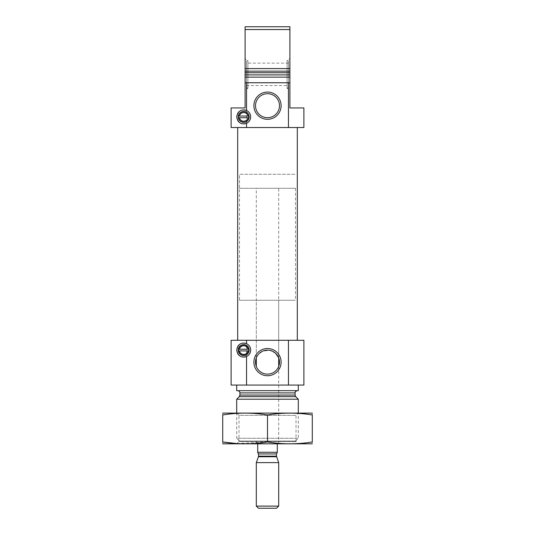 <?xml version="1.0" encoding="UTF-8"?>
<svg xmlns="http://www.w3.org/2000/svg" width="535" height="535" viewBox="0 0 535 535"><rect width="100%" height="100%" fill="white"/><g stroke="black" fill="none" stroke-linecap="round" stroke-linejoin="round"><path stroke-width="0.4" stroke-dasharray="2.67 2.01" d="M257.703 443.863L256.305 443.863L257.703 443.863L257.703 452.262L277.297 452.262L257.703 452.262L277.297 452.262L277.297 443.863L278.695 443.863L278.695 366.408A11.991 11.991 0 0 0 278.695 357.835L278.695 188.273L256.305 188.273L278.695 188.273M275.612 353.287L269.874 350.378L262.866 351.06L258.117 354.651L256.305 357.835A11.991 11.991 0 0 0 256.305 366.408C256.479 367.779 260.652 374.426 267.527 374.112C274.368 374.4 278.528 367.766 278.695 366.408L278.695 441.061L256.305 441.061L278.695 441.061M288.452 82.738L288.452 127.531L303.893 127.531L303.893 107.936L289.896 107.936L289.896 82.738L245.104 82.738L289.896 82.738L245.104 82.738L245.104 77.14L289.896 77.14L245.104 77.14L289.896 77.14L289.896 68.6L245.104 68.6L245.104 77.14M288.452 127.531L231.107 127.531L231.107 107.936L245.104 107.936L245.104 82.738M246.548 127.531L246.548 82.738M289.896 82.738L289.896 77.14M246.501 61.15L246.501 87.526L246.501 61.15L247.906 60.341L247.906 88.335L247.906 60.341L245.104 58.73L245.104 68.6L245.104 29.552L289.896 29.552L289.896 26.75L245.104 26.75L245.104 29.552M245.104 72.747L289.896 72.747L289.896 89.954L289.896 29.552M249.016 117.205A5.317 5.317 0 0 1 243.545 122.207A5.317 5.317 0 0 1 238.389 116.891A5.317 5.317 0 0 1 243.545 111.574A5.317 5.317 0 0 1 249.016 116.576M237.687 127.531L297.313 127.531L237.687 127.531M248.942 350.398A5.25 5.25 0 0 1 243.545 355.327A5.25 5.25 0 0 1 238.463 349.77M239.506 441.061L295.494 441.061L239.506 441.061L236.704 438.265L298.296 438.265L236.704 438.265L236.704 413.067L298.296 413.067L236.704 413.067L238.978 415.341L296.022 415.341L238.978 415.341L238.978 441.589L296.022 441.589L238.978 441.589L236.704 443.863L298.296 443.863L222.848 443.863M298.296 399.21L236.704 399.21M237.687 390.677L297.313 390.677L237.687 390.677M298.296 390.677L236.704 390.677M236.704 385.073L298.296 385.073L236.704 385.073M288.452 385.073L288.452 340.287L303.893 340.287L303.893 385.073L231.107 385.073L231.107 340.287L246.548 340.287L246.548 385.073M288.452 340.287L246.548 340.287M237.687 340.287L297.313 340.287L237.687 340.287M237.747 353.762A7.002 7.002 0 0 1 237.754 346.399M240.141 344.058A7.002 7.002 0 0 1 243.218 343.102M246.548 343.691A7.002 7.002 0 0 1 246.548 356.477M242.047 356.885A7.002 7.002 0 0 1 240.135 356.103M238.249 350.084A5.457 5.457 0 0 1 246.434 345.356A5.457 5.457 0 0 1 246.434 354.812A5.457 5.457 0 0 1 238.249 350.084M239.446 350.92L247.959 350.92M248.387 350.92A0.562 0.562 0 0 0 248.882 350.626M248.882 349.536A0.562 0.562 0 0 0 248.387 349.241M247.959 349.241L239.446 349.241M239.025 349.241A0.562 0.562 0 0 0 238.53 349.542M238.53 350.626A0.562 0.562 0 0 0 239.025 350.92M237.747 120.569A7.002 7.002 0 0 1 237.754 113.213M240.141 110.872A7.002 7.002 0 0 1 243.218 109.909M246.548 110.498A7.002 7.002 0 0 1 246.548 123.284M242.047 123.692A7.002 7.002 0 0 1 240.135 122.91M238.249 116.891A5.457 5.457 0 0 1 246.434 112.163A5.457 5.457 0 0 1 246.434 121.619A5.457 5.457 0 0 1 238.249 116.891M239.446 117.733L247.959 117.733M248.454 117.733A0.562 0.562 0 0 0 248.949 117.432M248.949 116.342A0.562 0.562 0 0 0 248.454 116.048M247.959 116.048L239.446 116.048M238.951 116.048A0.562 0.562 0 0 0 238.463 116.349M238.463 117.439A0.562 0.562 0 0 0 238.951 117.733M245.104 58.73L245.104 89.954L245.104 74.9L289.896 74.9M288.499 61.15L288.499 87.526L288.499 61.15L287.094 60.341L287.094 88.335L287.094 60.341L289.896 58.73M288.499 87.526L287.094 88.335L289.896 89.954M288.499 85.54L288.499 63.143L288.499 85.54L246.501 85.54L246.501 63.143L246.501 85.54M246.501 87.526L247.906 88.335L245.104 89.954M279.491 105.696A11.991 11.991 0 0 0 261.508 95.31A11.991 11.991 0 0 0 261.508 116.075A11.991 11.991 0 0 0 279.491 105.696M256.305 300.255L278.695 300.255L256.305 300.255L256.305 357.835L256.305 188.273M256.305 441.061L256.305 443.863M239.506 300.255L295.494 300.255L239.506 300.255L239.506 174.276L295.494 174.276L239.506 174.276L295.494 174.276L239.506 174.276L239.506 188.273L295.494 188.273L239.506 188.273M312.152 443.863L236.704 443.863M222.707 441.97C222.707 444.411 222.707 444.411 222.707 441.97L222.707 414.966C222.707 412.525 222.707 412.525 222.707 414.966C237.64 412.518 252.567 412.518 267.5 414.966L267.5 441.97C282.433 444.411 297.36 444.411 312.293 441.97C312.293 444.411 312.293 444.411 312.293 441.97L312.293 414.966C312.293 412.525 312.293 412.525 312.293 414.966C297.36 412.518 282.433 412.518 267.5 414.966M237.005 443.562L267.5 441.97M312.152 413.067L222.848 413.067M278.695 443.863L277.297 443.863M295.494 188.273L295.494 300.255M276.548 508.25L258.452 508.25M278.695 506.103L256.305 506.103M278.695 462.614L256.305 462.614M289.896 71.162L245.104 71.162M295.728 396.649L239.272 396.649M295.073 395.064L239.927 395.064M295.073 392.911L239.927 392.911M276.461 453.941L258.539 453.941M276.562 456.736L258.438 456.736M276.461 456.168L258.539 456.168M295.494 441.061L298.296 438.265L298.296 413.067L296.022 415.341L296.022 441.589L298.296 443.863M288.499 63.143L246.501 63.143M278.695 357.835L278.695 300.255"/><path stroke-width="0.8" d="M278.695 357.835L278.695 366.408L278.695 357.835L275.612 353.287M256.305 366.408L256.305 357.835L256.305 366.408M279.491 362.121A11.991 11.991 0 0 0 261.508 351.736A11.991 11.991 0 0 0 261.508 372.507A11.991 11.991 0 0 0 279.491 362.121M243.218 109.909A7.002 7.002 0 0 1 246.548 110.498C241.252 108.852 237.975 110.979 236.704 116.891C237.961 122.796 241.245 124.929 246.548 123.284L246.548 127.531L231.107 127.531L231.107 107.936L245.104 107.936L245.104 82.738L289.896 82.738L289.896 77.14L245.104 77.14L245.104 68.6L289.896 68.6L289.896 77.14M243.532 123.886A7.002 7.002 0 0 0 246.548 110.498L246.548 82.738M246.548 127.531L303.893 127.531L303.893 107.936L289.896 107.936L289.896 82.738M288.452 127.531L288.452 82.738M245.104 82.738L245.104 77.14M245.104 72.747L289.896 72.747L289.896 29.552L245.104 29.552L245.104 26.75L289.896 26.75L289.896 29.552M289.896 74.9L245.104 74.9L245.104 29.552M238.951 116.048L239.446 116.048A4.34 4.34 0 0 1 247.959 116.048L238.951 116.048L238.396 116.576A5.317 5.317 0 0 0 238.396 117.205L238.951 117.733L248.454 117.733L249.016 117.205A5.317 5.317 0 0 0 249.016 116.576A5.317 5.317 0 0 1 243.706 122.207A5.317 5.317 0 0 1 238.396 117.205A0.562 0.562 0 0 0 238.463 117.439M238.463 116.349A0.562 0.562 0 0 0 238.396 116.576A5.317 5.317 0 0 1 243.706 111.574A5.317 5.317 0 0 1 249.016 116.576L247.959 116.048L248.454 116.048M248.454 117.733L247.959 117.733A4.34 4.34 0 0 1 239.446 117.733L238.951 117.733M238.53 349.542A0.562 0.562 0 0 0 238.463 349.77A5.25 5.25 0 0 0 238.463 350.398L239.025 350.92L248.387 350.92L248.942 350.398A5.25 5.25 0 0 0 248.942 349.77L248.387 349.241L239.025 349.241L238.463 349.77A5.25 5.25 0 0 1 244.02 344.841A5.25 5.25 0 0 1 248.942 350.398A5.25 5.25 0 0 1 243.706 355.334A5.25 5.25 0 0 1 238.463 350.398A0.562 0.562 0 0 0 238.53 350.626M238.463 349.77A5.25 5.25 0 0 1 243.706 344.834A5.25 5.25 0 0 1 248.942 349.77A0.562 0.562 0 0 0 248.882 349.536M248.387 350.92L247.959 350.92A4.34 4.34 0 0 1 239.446 350.92L239.025 350.92M246.548 385.073L231.107 385.073L231.107 340.287L246.548 340.287L246.548 343.691C241.252 342.039 237.975 344.172 236.704 350.084C237.961 355.989 241.245 358.122 246.548 356.477L246.548 385.073L303.893 385.073L303.893 340.287L288.452 340.287L288.452 385.073M236.704 413.067L236.704 399.21L298.296 399.21L298.296 413.067M237.687 390.677C239.045 390.804 239.794 391.553 239.927 392.911L239.927 395.064L239.272 396.649L236.704 399.21M236.704 385.073L236.704 390.677L298.296 390.677L298.296 385.073M281.116 362.121A13.616 13.616 0 0 0 260.692 350.331A13.616 13.616 0 0 0 260.692 373.911A13.616 13.616 0 0 0 281.116 362.121M243.218 343.102A7.002 7.002 0 0 1 246.548 356.477A7.002 7.002 0 0 1 243.532 357.079M246.548 340.287L288.452 340.287M237.754 346.399A7.002 7.002 0 0 1 240.141 344.058M243.204 357.066A7.002 7.002 0 0 1 242.047 356.885M240.135 356.103A7.002 7.002 0 0 1 237.747 353.762M238.249 350.084A5.457 5.457 0 0 1 246.434 345.356A5.457 5.457 0 0 1 246.434 354.812A5.457 5.457 0 0 1 238.249 350.084M239.025 349.241L239.446 349.241A4.34 4.34 0 0 1 247.959 349.241L248.387 349.241M237.687 340.287L237.687 127.531M281.116 105.696A13.616 13.616 0 0 0 260.692 93.899A13.616 13.616 0 0 0 260.692 117.486A13.616 13.616 0 0 0 281.116 105.696M237.754 113.213A7.002 7.002 0 0 1 240.141 110.872M243.204 123.873A7.002 7.002 0 0 1 242.047 123.692M240.135 122.91A7.002 7.002 0 0 1 237.747 120.569M238.249 116.891A5.457 5.457 0 0 1 246.434 112.163A5.457 5.457 0 0 1 246.434 121.619A5.457 5.457 0 0 1 238.249 116.891M279.491 105.696A11.991 11.991 0 0 0 261.508 95.31A11.991 11.991 0 0 0 261.508 116.075A11.991 11.991 0 0 0 279.491 105.696M222.707 443.823L312.293 443.823M267.5 441.97L267.5 414.966C282.433 412.518 297.36 412.518 312.293 414.966C312.293 412.525 312.293 412.525 312.293 414.966L312.293 441.97C312.293 444.411 312.293 444.411 312.293 441.97C297.36 444.411 282.433 444.411 267.5 441.97C252.567 444.411 237.64 444.411 222.707 441.97C222.707 444.411 222.707 444.411 222.707 441.97L237.005 443.562M222.707 441.97L222.707 414.966C222.707 412.525 222.707 412.525 222.707 414.966C237.64 412.518 252.567 412.518 267.5 414.966M222.707 413.107L312.293 413.107M257.703 443.863L257.703 452.262L277.297 452.262L277.297 443.863M277.297 452.49L276.461 453.941L276.461 456.168L278.695 462.614L256.305 462.614L256.305 506.103L278.695 506.103L278.695 462.614M256.305 506.103L258.452 508.25L276.548 508.25L278.695 506.103M245.104 71.162L289.896 71.162M239.272 396.649L295.728 396.649L298.296 399.21M239.927 395.064L295.073 395.064L295.728 396.649M239.927 392.911L295.073 392.911C295.654 392.195 293.949 392.001 297.313 390.677M257.703 452.49L258.539 453.941L276.461 453.941M276.461 456.168L258.539 456.168L258.438 456.736L276.562 456.736M295.073 395.064L295.073 392.911M297.313 340.287L297.313 127.531M258.438 456.736L256.305 462.614M258.539 456.168L258.539 453.941"/></g></svg>
